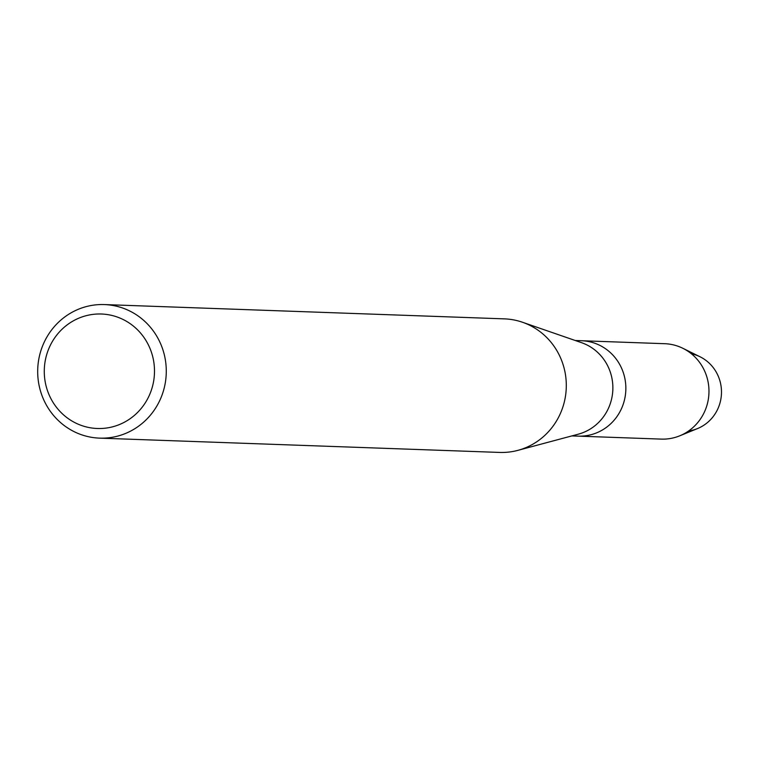 <?xml version="1.0" encoding="UTF-8"?>
<svg xmlns="http://www.w3.org/2000/svg" width="757" height="757" viewBox="0 0 757 757"><rect width="100%" height="100%" fill="white"/><g stroke="black" fill="none" stroke-linecap="round" stroke-linejoin="round"><path stroke-width="1.14" d="M691.425 353.793A39.137 37.661 92 0 1 718.279 407.862A39.137 37.661 92 0 1 688.662 430.951M104.371 304.569L504.389 318.867A66.824 64.298 92 0 1 522.462 322.245L581.556 342.684A47.729 45.931 92 0 1 608.959 407.134A47.729 45.931 92 0 1 578.282 434.187L517.883 450.358A66.824 64.298 92 0 1 499.62 452.431L99.602 438.133A66.824 64.298 92 0 1 43.168 344.52A66.824 64.298 92 0 1 104.371 304.569A66.824 64.298 92 0 1 160.806 398.173A66.824 64.298 92 0 1 99.602 438.133M682.861 348.296A47.729 45.931 92 0 1 705.06 410.568A47.729 45.931 92 0 1 679.729 435.824L697.509 428.576A39.137 37.661 92 0 0 718.279 407.862A39.137 37.661 92 0 0 700.074 356.793L682.861 348.296A47.729 45.931 92 0 0 664.76 343.706L581.631 340.735A47.729 45.931 92 0 1 621.942 407.597A47.729 45.931 92 0 1 578.225 436.136L571.857 435.909M522.462 322.245A66.824 64.298 92 0 1 560.823 412.48A66.824 64.298 92 0 1 517.883 450.358M149.801 394.246A57.277 55.11 92 0 1 77.119 423.712A57.277 55.11 92 0 1 48.968 348.267A57.277 55.11 92 0 1 121.65 318.801A57.277 55.11 92 0 1 149.801 394.246M679.729 435.824A47.729 45.931 92 0 1 661.344 439.107L578.225 436.136A47.729 45.931 92 0 0 621.942 407.597A47.729 45.931 92 0 0 581.631 340.735L575.273 340.508"/></g></svg>
